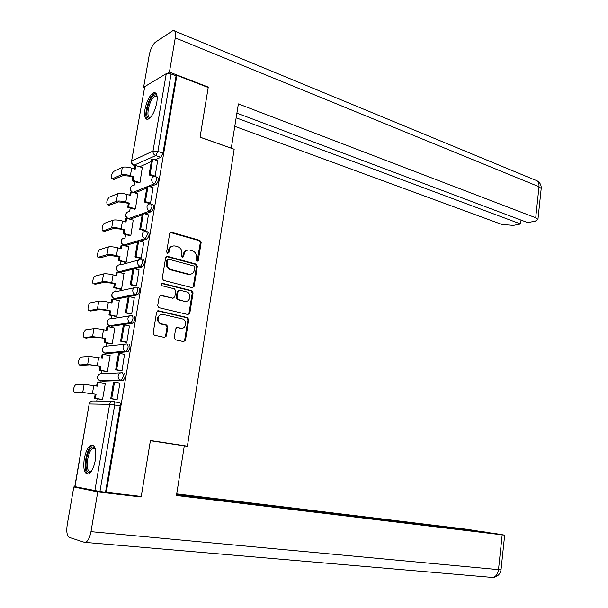 <?xml version="1.0" encoding="UTF-8"?>
<svg xmlns="http://www.w3.org/2000/svg" width="608" height="608" viewBox="0 0 608 608"><rect width="100%" height="100%" fill="white"/><g stroke="black" fill="none" stroke-linecap="round" stroke-linejoin="round"><path stroke-width="0.91" d="M196.977 261.432L198.254 260.536L201.149 242.516L199.88 240.388L171.509 232.271L169.678 233.548L166.622 251.902L167.55 253.43L168.88 252.518L169.275 250.139C170.126 246.909 172.117 245.533 175.241 246.02L177.703 246.704C180.728 247.889 182.119 250.192 181.876 253.604L181.488 255.96L182.4 257.465L183.707 256.568L184.087 254.212C184.923 250.998 186.876 249.63 189.947 250.108L192.356 250.777C195.328 251.948 196.696 254.22 196.46 257.602L196.08 259.943L196.977 261.432M197.03 261.448L200.313 242.744L199.044 240.616L170.339 232.469M167.671 253.452L168.469 250.359L169.275 250.139M182.484 257.488L183.266 254.418L184.087 254.212M156.803 102.676C157.753 95.866 156.834 92.522 154.052 92.629C150.047 94.62 147.022 100.168 145 109.265C144.02 116.098 144.947 119.464 147.767 119.358C151.749 117.39 154.759 111.826 156.803 102.676M95.312 460.286C96.535 449.867 95.129 444.805 91.086 445.102C88.016 446.804 85.743 451.356 84.269 458.744C82.992 469.148 84.406 474.232 88.51 473.982C91.565 472.272 93.83 467.704 95.312 460.286M174.215 337.736L175.53 339.849L183.593 341.612L185.455 340.214L188.754 319.679L187.591 317.612L158.544 310.779L156.613 312.162L153.14 333.093L154.288 335.183L164.472 337.425L166.387 336.011L167.846 327.104L166.683 325.029L161.15 323.73C155.876 322.164 157.882 312.93 163.157 314.427L182.567 318.972C187.735 320.446 185.881 329.612 180.69 328.198L177.536 327.484L175.651 328.875L174.215 337.736M176.882 75.4L208.202 87.491L200.062 137.233L234.179 149.249L187.378 446.173L150.419 440.511L141.269 496.432L106.278 492.305L176.882 75.4L176.077 75.871L171.084 73.948L157.89 151.407L155.724 155.595L133.783 165.285M192.265 287.698L194.104 286.383L197.349 266.198L196.072 264.077L167.572 256.371L165.665 257.67L162.252 278.236L163.522 280.379L192.265 287.698M192.462 287.736L193.276 286.543L196.513 266.395L195.244 264.275L196.072 264.077L195.236 264.275L166.41 256.53M193.07 292.82L189.802 313.181L187.948 314.534L158.924 307.656L157.715 305.543L159.19 296.643L161.112 295.29L172.923 298.178L174.808 296.826L175.758 291.004L174.526 288.884L162.131 285.768C160.862 284.559 161.014 283.746 162.587 283.336L191.847 290.723L193.07 292.82L192.242 292.972L188.966 313.302L189.802 313.181M114.631 402.101L119.252 402.162C120.133 402.405 120.43 403.659 120.141 405.939L114.684 405.004L99.948 491.492L74.776 486.59L89.171 404.077L74.944 486.674M134.786 181.678L134.125 185.501M130.226 207.974L129.572 211.766M125.628 234.506L124.982 238.207M123.796 245.077L123.728 245.457M120.984 261.273L120.369 264.83M119.183 271.692L119.062 272.392M116.303 288.276L115.71 291.688M114.517 298.604L114.35 299.562M111.583 315.522L111.013 318.79M109.805 325.766L109.592 326.975M106.818 343.011L106.278 346.127M105.055 353.164L104.796 354.639M102.007 370.751L101.49 373.707M100.259 380.813L99.963 382.554M97.151 398.742L96.756 401.022M106.278 492.305L99.948 491.492M176.077 75.871L162.982 153.11L160.816 157.282L154.994 159.904M151.324 161.553L139.703 166.79M131.571 161.135L144.75 86.617L166.265 73.659L171.084 73.948M153.999 176.685L155.124 176.214L157.639 160.77M149.386 203.513L150.518 203.27L153.049 187.682M134.345 209.182L135.424 208.863L137.773 193.777M144.75 230.759L145.874 230.569L148.413 214.837M129.778 235.653L130.849 235.387L133.213 220.157M140.06 258.256L141.185 258.111L143.739 242.242M125.164 262.36L126.236 262.147L128.6 246.772M135.341 286.011L136.458 285.912L139.004 269.891M120.513 289.294L121.577 289.15L123.948 273.623M130.568 314.009L131.685 313.971L134.231 297.798M115.824 316.479L116.88 316.388L119.244 300.717M125.757 342.274L126.867 342.289L129.39 325.956M111.089 343.9L112.138 343.877L114.882 327.986L114.479 328.046M120.893 370.796L122.003 370.865L124.488 354.373M106.309 371.572L107.358 371.61L110.124 355.574L109.653 355.612M115.991 399.585L117.093 399.714L119.936 383.04L119.48 383.048M101.49 399.494L102.532 399.593L105.321 383.412L104.736 383.428M124.176 373.145C125.712 375.22 125.362 377.674 123.135 380.517L102.273 381.193L99.97 380.646M129.056 344.394C130.606 346.4 130.249 348.84 127.984 351.705L107.054 353.575L104.774 353.043M133.889 315.909C135.455 317.855 135.09 320.272 132.78 323.16L111.788 326.207L109.539 325.683M138.677 287.683C140.266 289.568 139.878 291.962 137.537 294.88L116.478 299.075L114.213 298.528M143.427 259.722C145.023 261.539 144.628 263.918 142.242 266.859L134.664 268.774M132.894 269.222L121.136 272.186L118.841 271.616M146.938 231.663L148.154 232.005C149.735 233.791 149.325 236.155 146.931 239.096L139.977 241.209M137.56 241.938L125.75 245.533L123.432 244.94M151.65 204.174L152.866 204.539C154.394 206.279 153.976 208.62 151.597 211.576L145.114 213.872M142.188 214.905L130.317 219.108L127.984 218.5M156.309 176.928L157.525 177.316C159.015 179.01 158.582 181.344 156.226 184.308L150.108 186.77M146.779 188.115L134.892 192.903M187.378 446.173L184.247 445.892M139.962 182.567L142.295 167.618M116.136 402.124L119.981 402.792M116.044 298.969L116.478 299.075M120.627 272.057L121.136 272.186M125.187 245.389L123.941 245.054C122.01 244.31 121.121 242.873 121.281 240.753C121.82 238.784 123.074 237.933 125.05 238.222M129.724 218.971L130.317 219.108M105.526 492.153L120.141 405.939M187.196 250.222C185.068 250.686 183.76 252.084 183.266 254.418M172.376 246.156C170.263 246.643 168.956 248.049 168.469 250.359M194.872 267.49L193.975 266.008L168.94 259.282L167.61 260.194L167.192 262.709C166.942 266.099 168.317 268.394 171.312 269.595L188.579 274.124C191.672 274.596 193.64 273.205 194.469 269.967L194.872 267.49M168.028 259.464L166.805 260.391L167.61 260.194M190.312 274.254L187.75 274.307L170.498 269.785C167.512 268.584 166.136 266.296 166.387 262.907L166.805 260.391M188.07 314.556L188.966 313.302M173.12 298.216L160.079 295.397M192.242 292.972L190.95 290.86L161.728 283.488M184.984 301.135C190.243 302.655 191.953 293.314 186.686 291.939L179.869 290.221L178 291.559L177.05 297.38L178.258 299.486L184.163 301.272L186.154 301.241M178.836 290.343L177.179 291.718L178 291.559M184.163 301.272L177.445 299.63L176.229 297.525L177.179 291.718M181.625 328.297L176.624 327.568M161.211 314.442C156.241 316.897 155.952 320.028 160.345 323.844L161.599 323.859M164.555 337.44L165.574 336.102L167.033 327.21L165.87 325.136L160.793 323.973M183.624 341.62L184.627 340.298L187.925 319.785L186.762 317.726L157.563 310.878M138.981 182.978L132.27 180.895L133.213 180.492L133.859 176.791L132.916 177.202L129.428 176.107L123.105 175.598L113.719 179.383M134.345 168.963L134.862 165.976L135.812 165.543L135.174 169.229L131.693 168.12C127.574 166.949 124.45 166.698 122.314 167.382L113.612 171.433C111.264 174.61 110.785 177.103 112.176 178.904L120.984 174.937C123.112 174.283 126.244 174.534 130.37 175.697L133.859 176.791M132.27 180.895L132.916 177.202M154.234 176.586L149.036 174.937L150.039 174.504L152.669 159.136L157.746 160.801M150.039 174.504L155.139 176.13M149.036 174.937L151.658 159.592L152.669 159.136M135.812 165.543L142.53 167.694M133.213 180.492L139.939 182.582M231.276 148.23L238.382 103.907L535.716 217.755L539 186.732L175.271 37.871L169.427 72.094L208.156 87.058L208.096 87.446M200.07 137.165L231.374 148.192M234.832 126.358L501.828 224.428L513.312 225.393L520.63 223.98L236.178 117.815M175.271 37.871C175.978 32.855 175.294 30.37 173.219 30.43L155.488 42.134C152.631 44.589 150.548 48.876 149.249 54.994L143.541 87.666L144.43 87.142M167.329 73.363L169.427 72.094M236.922 113.134L527.714 222.612L535.276 221.152L537.951 219.389L535.716 217.755M521.048 220.096L520.63 223.98M207.708 87.301L208.156 87.058M143.541 87.666L144.339 87.962M150.389 440.709L184.3 445.9L176.464 495.474L504.67 535.154L494.456 533.429L176.563 494.813M492.336 577.44L84.428 542.328L69.327 537.426C66.948 535.906 66.249 531.643 67.23 524.62L73.811 486.94L79.534 487.616M85.819 542.222C88.145 540.869 89.862 537.35 90.972 531.658L97.766 491.887L73.811 486.94M487.251 532.555L467.886 529.416L176.715 493.863M487.282 532.281L176.616 494.479M97.766 491.887L141.056 496.972L134.041 495.581M141.056 496.972L141.147 496.417M150.282 117.678L150.168 117.739C143.579 121.706 147.622 98.473 154.06 95.243C155.428 94.491 156.438 94.863 157.1 96.353M157.138 96.702L155.488 96.056L154.713 96.368C149.165 99.081 145.099 119.138 150.457 117.45L150.51 117.435M155.853 93.138L154.341 93.586C148.542 96.414 143.1 116.858 147.463 119.411M95.258 448.818L93.085 448.286C87.681 449.836 84.793 471.23 89.992 471.534L91.268 471.428L88.95 472.355C82.772 471.869 87.301 445.824 93.313 447.093L95.19 448.582M93.632 445.223L92.484 445.398C86.085 447.207 82.255 472.325 88.16 474.103M134.467 209.22L127.695 207.229L128.638 206.872L129.284 203.14L128.341 203.505L124.838 202.464L118.484 201.917L109.182 205.238M129.77 195.259L130.31 192.181L131.252 191.794L130.606 195.51L127.102 194.461C122.953 193.336 119.822 193.07 117.694 193.663L109.03 197.266C106.666 200.435 106.195 202.943 107.624 204.782L116.356 201.286C118.476 200.716 121.615 200.99 125.772 202.099L129.284 203.14M127.695 207.229L128.341 203.505M149.644 203.589L144.4 202.016L145.396 201.636L148.048 186.132L153.163 187.72M145.396 201.636L150.533 203.178M144.4 202.016L147.045 186.534L148.048 186.132M131.252 191.794L138.016 193.846M128.638 206.872L135.417 208.871M129.907 235.691L123.074 233.799L124.009 233.495L124.663 229.725L123.728 230.037L120.194 229.056L113.825 228.471L104.599 231.321M125.164 221.791L125.712 218.614L126.654 218.28L126 222.034L122.474 221.031C118.294 219.952 115.148 219.67 113.027 220.18L104.416 223.318C102.509 223.843 101.095 231.633 103.041 230.896L111.674 227.871C113.795 227.392 116.941 227.673 121.129 228.737L124.663 229.725M123.074 233.799L123.728 230.037M145.023 230.842L139.718 229.345L140.714 229.018L143.389 213.37L148.542 214.875M140.714 229.018L145.89 230.478M139.718 229.345L142.394 213.72L143.389 213.37M126.654 218.28L133.464 220.233M124.009 233.495L130.849 235.387M120.513 248.558L121.076 245.282L122.01 244.994L121.357 248.786L117.8 247.836C113.597 246.81 110.436 246.514 108.323 246.932L99.758 249.607C97.842 250.032 96.429 257.982 98.405 257.23L106.962 254.691C109.068 254.296 112.229 254.6 116.447 255.611L120.004 256.546L119.077 256.812L109.121 255.261L100.54 257.784L98.405 257.23M125.316 262.398L118.416 260.604L119.35 260.346L120.004 256.546M118.416 260.604L119.077 256.812M140.364 258.339L134.999 256.918L135.987 256.644L138.692 240.852L143.883 242.28M135.987 256.644L141.2 258.028M134.999 256.918L137.697 241.156L138.692 240.852M122.01 244.994L128.873 246.848M119.35 260.346L126.236 262.139M120.696 289.34L113.711 287.645L114.638 287.44L115.307 283.602L104.378 282.287L95.357 284.217M115.816 275.561L116.402 272.186L117.329 271.951L116.668 275.774L113.088 274.877C108.855 273.904 105.686 273.592 103.58 273.927L95.015 276.131C93.115 276.564 91.747 284.46 93.693 283.814L102.197 281.755C104.302 281.443 107.479 281.77 111.72 282.728L115.307 283.602M113.711 287.645L114.38 283.822M135.668 286.087L130.234 284.749L131.222 284.529L133.95 268.592L139.179 269.937M131.222 284.529L136.473 285.828M130.234 284.749L132.954 268.842L133.95 268.592M117.329 271.951L124.245 273.699M114.638 287.44L121.585 289.127M116.037 316.525L108.969 314.936L109.896 314.777L110.565 310.908L99.598 309.556L90.691 311.022M111.082 302.807L111.682 299.334L112.609 299.151L111.94 303.004L108.33 302.168C104.067 301.249 100.89 300.914 98.785 301.158L90.235 302.89C88.35 303.339 87.035 311.167 88.943 310.627L97.402 309.062C99.499 308.841 102.676 309.183 106.947 310.088L110.565 310.908M108.969 314.936L109.645 311.068M130.933 314.093L125.423 312.831L126.411 312.672L129.162 296.582L134.429 297.844M126.411 312.672L131.7 313.88M125.423 312.831L128.174 296.78L129.162 296.582M112.609 299.151L119.571 300.793M109.896 314.777L116.888 316.358M111.363 343.961L104.188 342.464L105.1 342.365L105.784 338.458L94.764 337.075L85.986 338.071M106.301 330.296L106.924 326.732L107.844 326.595L107.168 330.486L103.535 329.703C99.241 328.837 96.049 328.48 93.959 328.632L85.409 329.886C83.121 332.926 82.696 335.525 84.147 337.683L92.553 336.604L105.784 338.458M104.188 342.464L104.865 338.565M126.175 342.365L120.574 341.179L121.547 341.073L124.328 324.839L129.633 326.01M121.547 341.073L126.882 342.198M120.574 341.179L123.348 324.976L124.328 324.839M107.844 326.595L114.859 328.122M105.1 342.365L112.146 343.832M106.674 371.64L99.355 370.242L100.267 370.196L100.951 366.252L89.893 364.838L81.244 365.347M101.483 358.036L102.121 354.365L103.033 354.289L102.349 358.211L89.08 356.364L80.545 357.116C78.288 360.134 77.877 362.756 79.314 364.975L87.666 364.405L100.951 366.252M99.355 370.242L100.039 366.312M121.418 370.895L115.672 369.793L116.645 369.74L119.449 353.354L124.8 354.441M116.645 369.74L122.018 370.774M115.672 369.793L118.476 353.438L119.449 353.354M103.033 354.289L110.101 355.703M100.267 370.196L107.365 371.549M102.03 399.585L94.483 398.278L95.395 398.286L96.079 394.303L84.976 392.852L76.464 392.867M96.611 386.027L97.272 382.257L98.177 382.227L97.493 386.186L84.155 384.34L75.635 384.59C73.416 387.577 73.013 390.222 74.427 392.517L82.734 392.456L96.079 394.303M94.483 398.278L95.175 394.311M119.936 402.686L116.706 402.131M116.698 399.707L110.732 398.666L111.697 398.673L114.524 382.136L119.92 383.131M111.697 398.673L117.116 399.623M110.732 398.666L113.559 382.158L114.524 382.136M98.177 382.227L105.298 383.534M95.395 398.286L102.539 399.524M117.648 402.146L119.829 402.519M197.425 260.741L198.254 260.536M168.074 252.738L168.88 252.518M182.886 256.774L183.707 256.568M94.848 490.762L109.645 404.366L89.368 403.993C89.961 401.85 91.306 400.847 93.419 400.984L112.738 401.212M160.816 157.282L155.724 155.595C153.756 154.728 152.859 153.208 153.011 151.042L166.265 73.659M135.455 165.703L134.391 165.368C132.483 164.54 131.609 163.088 131.769 161.006L153.011 151.042L157.89 151.407L162.982 153.11M144.75 86.617L131.495 161.538C131.374 163.544 132.293 164.836 134.262 165.414L135.333 165.756M122.915 380.562L99.75 380.654C98.154 379.848 97.455 378.518 97.645 376.656C98.23 374.536 99.56 373.563 101.65 373.738L120.711 372.848M127.809 351.736L125.909 351.348L104.682 353.05C103.01 352.26 102.266 350.907 102.463 348.992C103.033 346.894 104.363 345.944 106.43 346.157L125.149 344.204M132.658 323.19L130.773 322.764L109.577 325.698C107.829 324.915 107.046 323.54 107.228 321.571C107.798 319.496 109.113 318.577 111.165 318.82L129.595 315.864M137.454 294.895L135.584 294.447L114.426 298.581C112.602 297.814 111.781 296.423 111.956 294.394C112.526 292.342 113.825 291.445 115.862 291.718L134.056 287.82M142.211 266.866L140.357 266.388L119.236 271.7C117.336 270.955 116.47 269.542 116.637 267.459C117.2 265.422 118.499 264.556 120.521 264.868L138.525 260.049M146.931 239.096L145.084 238.587L123.956 245.047C121.136 244.097 120.384 242.296 121.676 239.658M151.597 211.576L149.766 211.037L128.539 218.599C126.608 217.831 125.727 216.395 125.886 214.29C126.388 212.397 127.589 211.569 129.481 211.797M156.226 184.308L154.409 183.738L148.306 186.208M147.014 186.74L133.129 192.364M155.716 176.738C157.198 178.433 156.765 180.766 154.409 183.738C152.441 182.902 151.536 181.389 151.696 179.208C152.175 177.331 153.353 176.487 155.215 176.677L155.716 176.738M132.658 192.219C131.009 191.307 130.272 189.924 130.446 188.054C130.918 186.246 132.065 185.425 133.874 185.607M151.035 203.992C152.562 205.724 152.144 208.08 149.766 211.037C147.782 210.224 146.87 208.726 147.03 206.53C147.546 204.562 148.778 203.703 150.731 203.954L151.035 203.992M146.315 231.488C147.888 233.274 147.478 235.638 145.084 238.587C143.085 237.804 142.166 236.307 142.325 234.095C142.88 232.043 144.172 231.169 146.201 231.473L146.315 231.488M141.573 259.236C143.161 261.052 142.766 263.431 140.387 266.38L140.258 266.357C138.305 265.574 137.408 264.1 137.583 261.919C138.16 259.806 139.49 258.909 141.573 259.236M136.815 287.227C138.388 289.104 138.008 291.506 135.66 294.424L135.341 294.378C133.464 293.573 132.612 292.114 132.787 290.001C133.372 287.858 134.71 286.938 136.815 287.227M132.012 315.476C133.57 317.422 133.198 319.838 130.895 322.734L130.378 322.65C128.577 321.837 127.764 320.401 127.954 318.341C128.539 316.175 129.892 315.225 132.012 315.476M127.163 343.991C128.706 346.005 128.349 348.445 126.084 351.31L125.37 351.188C123.644 350.36 122.877 348.946 123.074 346.948C123.667 344.759 125.028 343.778 127.163 343.991M122.269 372.78C123.796 374.855 123.447 377.31 121.22 380.16L120.316 379.992C118.674 379.156 117.944 377.766 118.15 375.828C118.742 373.608 120.118 372.598 122.269 372.78M113.81 401.219C114.692 401.455 114.98 402.716 114.684 405.004L109.645 404.366C110.246 402.124 111.636 401.075 113.81 401.219M170.757 232.53L171.562 232.286M199.044 240.616L199.88 240.388M200.313 242.744L201.149 242.516M166.759 256.584L167.572 256.371M196.513 266.395L197.349 266.198M193.276 286.543L194.104 286.383M166.387 262.907L167.192 262.709M170.612 269.815L171.426 269.625M187.75 274.307L188.579 274.124M160.314 295.442L161.112 295.29M172.11 298.323L172.923 298.178M161.789 283.503L162.587 283.336M190.95 290.86L191.778 290.708M176.229 297.525L177.05 297.38M177.536 299.653L178.357 299.508M176.723 327.583L177.536 327.484M179.869 328.297L180.69 328.198M165.703 325.082L166.516 324.976M167.033 327.21L167.846 327.104M165.574 336.102L166.387 336.011M157.746 310.908L158.544 310.779M186.633 317.688L187.462 317.574M187.925 319.785L188.754 319.679M184.627 340.298L185.455 340.214M112.29 178.858L114.388 179.504M131.693 168.12L130.37 175.697M122.314 167.382L120.984 174.937M541.143 189.05L541.204 188.495L539 186.732C539.212 182.734 537.882 180.485 535.002 179.998L174.77 31.069M90.972 531.658L498.499 569.643L502.17 534.903M504.67 535.154L501.03 569.734C500.285 574.119 497.61 576.711 493.012 577.494C496.022 576.582 497.853 573.967 498.499 569.643L501.038 569.635M107.707 204.759L109.812 205.375M127.102 194.461L125.772 202.099M117.694 193.663L116.356 201.286M105.161 231.473L103.041 230.896L105.192 231.466M122.474 221.031L121.129 228.737M113.027 220.18L111.674 227.871M117.8 247.836L116.447 255.611M108.323 246.932L106.962 254.691M93.693 283.814L95.844 284.331M113.088 274.877L111.72 282.728M103.58 273.927L102.197 281.755M88.943 310.627L91.109 311.121M108.33 302.168L106.947 310.088M98.785 301.158L97.402 309.062M84.147 337.683L86.328 338.139M103.535 329.703L102.136 337.691M93.959 328.632L92.553 336.604M79.314 364.975L81.51 365.4M98.686 357.481L97.288 365.545M89.08 356.364L87.666 364.405M74.427 392.517L76.646 392.905M93.807 385.518L92.386 393.657M84.155 384.34L82.734 392.456M92.674 445.33L91.086 445.102M130.75 187.127C129.709 189.027 130.051 190.631 131.769 191.953M130.264 219.123L128.486 218.614C125.75 217.656 124.997 215.878 126.228 213.286M142.242 266.859L140.258 266.357L119.236 271.7C116.44 270.689 115.725 268.88 117.086 266.251M137.537 294.88L135.341 294.378L114.426 298.581C111.69 297.487 111.036 295.648 112.472 293.071M132.78 323.16L130.378 322.65L109.577 325.698C106.886 324.512 106.301 322.65 107.829 320.12M127.984 351.705L125.37 351.188L104.682 353.05C102.038 351.774 101.536 349.881 103.162 347.388M123.135 380.517L120.316 379.992L99.75 380.654C97.143 379.263 96.725 377.34 98.481 374.878M90.341 402.048L89.186 404.001M170.704 232.514L171.509 232.271M170.498 269.785L171.312 269.595M177.445 299.63L178.258 299.486M191.018 290.882L191.847 290.723M160.345 323.844L161.15 323.73M165.87 325.136L166.683 325.029M186.762 317.726L187.591 317.612M114.266 179.55L112.176 178.904M537.024 180.743C540.033 182.575 541.424 185.159 541.204 188.495L537.951 219.389M157.1 96.649L155.488 96.056M94.977 448.56L93.085 448.286M109.729 205.398L107.624 204.782"/></g></svg>
